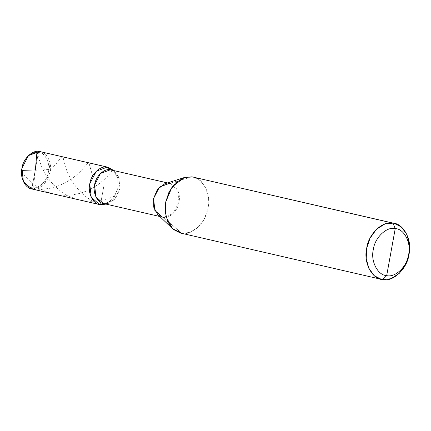 <?xml version="1.0" encoding="UTF-8"?>
<svg xmlns="http://www.w3.org/2000/svg" width="431" height="431" viewBox="0 0 431 431"><rect width="100%" height="100%" fill="white"/><g stroke="black" fill="none" stroke-linecap="round" stroke-linejoin="round"><path stroke-width="0.32" stroke-dasharray="2.15 1.62" d="M103.871 185.928L100.45 204.747L103.871 185.928M39.453 151.475L38.418 152.509C32.034 150.791 23.026 159.432 22.029 168.219C19.858 176.839 25.354 187.555 32.023 187.7C38.407 189.419 47.415 180.783 48.407 171.991C50.578 163.371 45.088 152.66 38.418 152.509L32.023 187.7L32.611 189.112C39.436 190.949 49.075 181.71 50.136 172.308C52.458 163.09 46.586 151.631 39.453 151.475L38.418 152.509C45.088 152.66 50.578 163.371 48.407 171.991C47.415 180.783 38.407 189.419 32.023 187.7C25.354 187.555 19.858 176.839 22.029 168.219C23.026 159.432 32.034 150.791 38.418 152.509L32.023 187.7L32.611 189.112L98.71 204.342L32.611 189.112L43.585 185.028L50.136 172.308L48.692 158.958L40.331 151.642M106.048 204.111L113.87 197.829L117.975 187.943L117.852 178.509L113.784 170.531L117.852 178.509L117.975 187.943L113.87 197.829L106.048 204.111L113.87 197.829L117.975 187.943L117.852 178.509L113.784 170.531M31.732 188.95L32.611 189.112M110.379 169.782L115.885 172.524L119.823 179.77L119.996 188.53L116.128 197.667L108.806 203.238L104.157 203.674L163.204 217.246L173.084 213.566L178.978 202.123L177.674 190.103L170.153 183.52L167.454 182.933L169.361 183.374C175.778 183.514 181.068 193.826 178.978 202.123C178.025 210.587 169.351 218.9 163.204 217.246L181.731 233.279C191.967 236.037 206.427 222.175 208.017 208.076C211.502 194.246 202.689 177.06 191.989 176.823L169.361 183.374L164.777 183.789M105.547 204.283L113.676 198.093L117.975 187.943L117.782 178.208L113.407 170.159M111.171 169.927L118.692 176.516L119.996 188.53L114.102 199.979L104.221 203.653L163.204 217.246L181.731 233.279L380.099 278.992L181.731 233.279L189.877 232.411L198.195 227.148L204.644 218.253L208.017 208.076L208.469 197.953L205.846 188.045L200.334 180.648L193.309 177.071M103.435 203.507L104.221 203.653M157.703 214.503L163.204 217.246M191.989 176.823L169.361 183.374M180.411 233.031L181.731 233.279M21.55 171.511L25.731 176.904L30.062 181.359L35.741 185.933L41.274 189.333L47.238 192.037L53.519 193.966L60.001 195.076L66.546 195.345L73.022 194.801L79.293 193.503L86.06 191.213L92.239 188.25L98.338 184.387L103.418 180.309L108.192 175.579L113.041 169.819M35.078 170.11L33.645 187.803L35.062 189.182L42.54 189.263L49.867 188.304L56.854 186.413L64.1 183.369L70.501 179.652L76.449 175.148L81.093 170.741L88.274 162.746L89.206 163.866L92.617 175.993M35.207 170.293L49.608 169.475C53.616 166.414 56.483 163.667 58.207 161.226C61.417 156.388 63.141 155.505 63.384 158.581C63.977 164.567 71.718 191.316 94.707 202.037M37.001 151.405L39 159.179L41.128 165.418L43.811 171.263L47.033 176.715L51.09 182.13L55.319 186.639L60.157 190.761L65.534 194.349L70.517 196.902L76.67 199.192L83.075 200.674L89.61 201.32L96.135 201.137L102.513 200.173L108.623 198.497L115.125 195.857M115.885 172.524L113.806 170.536M108.806 203.238L106.069 204.111M170.153 183.52L167.519 182.911M162.412 217.1L159.777 216.491"/><path stroke-width="0.65" d="M108.17 167.271L113.784 170.531L107.292 167.109L110.379 169.782L167.454 182.933L110.379 169.782C104.237 168.128 95.563 176.441 94.604 184.904C92.514 193.201 97.805 203.513 104.221 203.653L100.45 204.747L98.71 204.342L100.45 204.747C93.322 204.59 87.445 193.131 89.767 183.908C90.828 174.512 100.466 165.272 107.292 167.109L39.453 151.475L108.17 167.271L39.453 151.475L28.478 155.559L21.927 168.279L23.371 181.629L31.732 188.95L99.572 204.58L91.216 197.263L89.767 183.908L96.318 171.193L107.292 167.109L110.379 169.782L167.519 182.911M104.221 203.653L100.45 204.747L106.048 204.111L99.572 204.58M32.611 189.112C25.483 188.956 19.605 177.497 21.927 168.279C22.988 158.877 32.627 149.638 39.453 151.475M181.731 233.279L172.556 228.705L165.994 216.631L165.703 202.026L172.152 186.806L184.349 177.518L191.989 176.823L392.97 223.139C382.733 220.381 368.273 234.238 366.684 248.342C363.198 262.172 372.012 279.358 382.712 279.595L381.392 279.347L374.367 275.77L368.85 268.373L366.231 258.465L366.684 248.342L370.057 238.16L376.505 229.265L384.824 224.007L392.97 223.139L395.238 228.565C386.704 226.264 374.658 237.815 373.327 249.565C370.423 261.089 377.772 275.409 386.688 275.608C395.216 277.909 407.268 266.358 408.593 254.608C411.497 243.079 404.149 228.759 395.238 228.565C404.149 228.759 411.497 243.079 408.593 254.608C407.268 266.358 395.216 277.909 386.688 275.608L382.712 279.595L380.099 278.992L382.712 279.595C392.948 282.353 407.408 268.491 408.997 254.392C412.483 240.563 403.669 223.371 392.97 223.139L395.238 228.565L386.688 275.608C377.772 275.409 370.423 261.089 373.327 249.565C374.658 237.815 386.704 226.264 395.238 228.565L386.688 275.608L382.712 279.595L390.858 278.722L399.176 273.464L405.625 264.569L408.997 254.392L409.45 244.264L406.826 234.362L401.315 226.965L394.29 223.382L191.989 176.823L394.29 223.382M106.069 204.111L100.45 204.747L106.048 204.111M113.784 170.531L107.292 167.109L113.806 170.536M100.45 204.747C93.322 204.59 87.445 193.131 89.767 183.908C90.828 174.512 100.466 165.272 107.292 167.109C100.466 165.272 90.828 174.512 89.767 183.908C87.445 193.131 93.322 204.59 100.45 204.747M163.204 217.246L162.412 217.1L154.891 210.511L153.587 198.492L159.481 187.049L169.361 183.374M110.379 169.782L100.504 173.456L94.604 184.904L95.908 196.919L103.435 203.507L159.777 216.491M184.349 177.518L164.777 183.789L157.46 189.36L153.587 198.492L153.765 207.257L157.703 214.503L172.556 228.705M191.989 176.823L183.843 177.691L175.525 182.954L169.076 191.849L165.703 202.026L165.251 212.149L167.869 222.057L173.386 229.454L180.411 233.031L381.392 279.347M35.234 169.916L21.744 170.369L21.55 171.511M35.364 170.1L37.001 151.405"/></g></svg>

